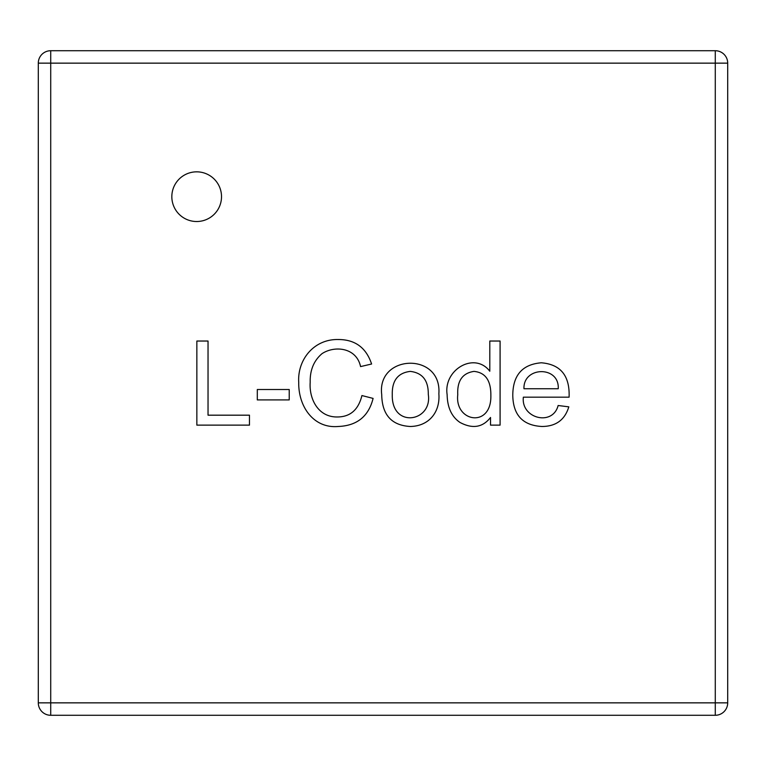 <?xml version="1.0" encoding="UTF-8"?>
<svg xmlns="http://www.w3.org/2000/svg" width="766" height="766" viewBox="0 0 766 766"><rect width="100%" height="100%" fill="white"/><g stroke="black" fill="none" stroke-linecap="round" stroke-linejoin="round"><path stroke-width="1.15" d="M50.719 715.281L715.281 715.281A12.419 12.419 0 0 0 727.7 702.853L727.7 63.147L50.719 63.147L50.719 702.853L715.281 702.853L715.281 50.719L50.719 50.719A12.419 12.419 0 0 0 38.3 63.147L38.3 702.853A12.419 12.419 0 0 0 50.719 715.281L50.719 702.853L38.3 702.853M500.093 341.033L500.093 425.13L490.527 425.13L490.527 417.47C482.704 427.466 472.526 429.123 460.002 422.449C451.681 416.8 447.392 407.531 447.133 394.662C443.246 369.557 474.661 351.374 489.8 371.232L489.8 341.033L500.093 341.033M381.717 394.605C376.661 354.084 441.934 351.795 438.861 393.762C440.306 412.108 428.97 426.193 410.289 426.48C391.579 425.436 382.052 414.818 381.717 394.605M221.518 196.68A24.847 24.847 0 0 1 184.252 218.195A24.847 24.847 0 0 1 184.252 175.165A24.847 24.847 0 0 1 221.518 196.68M249.467 415.182L249.467 425.13L196.852 425.13L196.852 341.033L208.036 341.033L208.036 415.182L249.467 415.182M289.222 389.511L289.222 399.919L257.299 399.919L257.299 389.511L289.222 389.511M371.596 364.013L360.575 366.588C356.458 347.352 334.503 345.361 321.998 353.672C313.811 360.671 309.885 370.217 310.192 382.301C308.985 398.646 317.986 417.279 337.318 416.972C350.225 416.943 358.421 409.81 361.916 395.553L373.099 398.406C368.599 416.388 356.985 425.743 338.266 426.48C313.648 428.73 298.252 406.593 298.73 382.358C297.275 360.097 313.639 338.936 338.38 339.52C355.127 339.549 366.196 347.716 371.596 364.013M569.09 397.171L523.35 397.171C520.89 418.514 552.746 426.557 558.136 405.511L568.812 406.851C564.848 419.912 555.886 426.451 541.916 426.48C522.766 425.456 513.057 415.019 512.78 395.16C512.933 375.149 522.431 364.357 541.303 362.787C560.674 364.367 569.933 375.828 569.09 397.171M727.7 63.147A12.419 12.419 0 0 0 715.281 50.719M392.278 394.662C391.359 428.874 432.646 421.999 428.29 394.327C428.443 380.453 422.439 372.812 410.289 371.395C397.918 372.851 391.914 380.606 392.278 394.662M457.762 394.71C454.573 422.133 491.513 428.357 490.862 395.61C491.035 380.549 485.405 372.487 473.982 371.395C462.473 373.109 457.063 380.884 457.762 394.71M523.963 388.735L558.242 388.735C559.544 365.554 523.044 366.349 523.963 388.735M38.3 63.147L50.719 63.147L50.719 50.719M727.7 702.853L715.281 702.853L715.281 715.281"/></g></svg>
